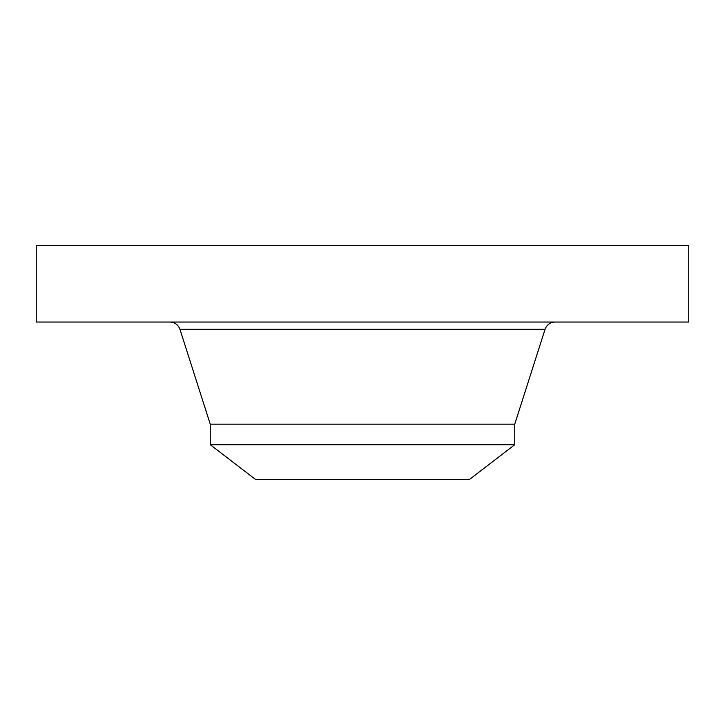 <?xml version="1.0" encoding="UTF-8"?>
<svg xmlns="http://www.w3.org/2000/svg" width="725" height="725" viewBox="0 0 725 725"><rect width="100%" height="100%" fill="white"/><g stroke="black" fill="none" stroke-linecap="round" stroke-linejoin="round"><path stroke-width="1.09" d="M36.25 245.485L688.75 245.485L688.75 322.045L36.25 322.045L36.25 245.485M210.25 444.715L514.75 444.715L469.401 479.515L255.599 479.515L210.25 444.715L210.25 424.17L514.75 424.17L545.055 329.304C546.795 324.737 550.112 322.317 554.997 322.045M210.25 424.17L179.945 329.304L545.055 329.304M179.945 329.304C178.205 324.737 174.888 322.317 170.003 322.045M514.75 444.715L514.75 424.17"/></g></svg>
